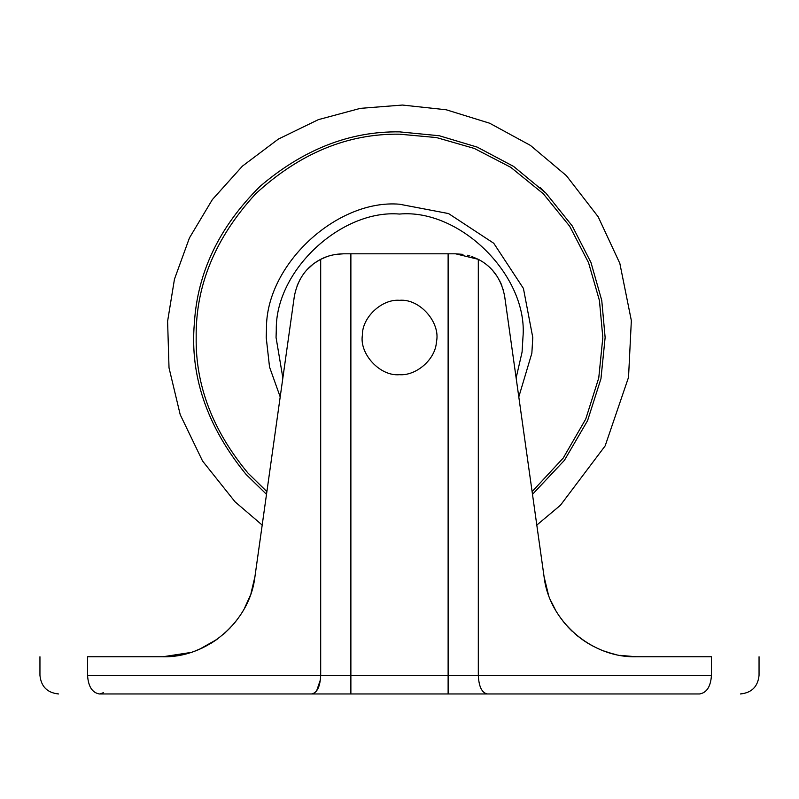 <?xml version="1.0" encoding="UTF-8"?>
<svg xmlns="http://www.w3.org/2000/svg" width="799" height="799" viewBox="0 0 799 799"><rect width="100%" height="100%" fill="white"/><g stroke="black" fill="none" stroke-linecap="round" stroke-linejoin="round"><path stroke-width="1.2" d="M516.134 377.937L522.077 352.069L522.946 337.498C528.459 276.424 460.574 208.539 399.5 214.052C341.652 209.178 275.256 270.082 276.284 329.967L276.054 337.498L282.866 377.937M518.801 396.923L531.854 353.228L532.783 337.498L523.425 288.439L493.742 243.256L448.559 213.573L399.5 204.214C337.038 198.961 265.358 264.709 266.466 329.368L266.217 337.498L269.533 367.031L280.199 396.923M103.361 692.713L99.915 693.951L311.63 693.951L99.406 693.951C45.453 693.951 45.453 693.951 99.406 693.951C92.255 692.763 88.299 686.571 87.55 675.355C24.699 675.355 24.699 675.355 87.55 675.355L478.311 675.355C478.851 686.651 481.867 692.843 487.37 693.951L699.594 693.951C753.547 693.951 753.547 693.951 699.594 693.951L311.63 693.951C317.133 692.843 320.149 686.651 320.689 675.355L320.689 259.325C327.4 255.79 334.971 253.942 343.42 253.812L335.5 254.452M503.57 290.906L503.1 289.218M501.842 285.543L500.544 282.486M500.054 281.478L499.665 280.699M497.467 276.853L492.653 270.471M490.476 268.174L489.407 267.146M488.459 266.277L486.811 264.878M541.802 560.628L504.688 296.499C501.402 279.161 492.613 266.776 478.311 259.325L455.58 253.812L462.981 254.362M467.425 255.251L469.912 255.93M471.839 256.549L478.591 259.475M547.625 592.229L544.069 576.708L536.808 525.083L560.469 505.218L605.153 445.892L628.523 377.368L631.35 320.589L619.834 263.37L598.181 216.799L566.361 175.64L530.456 145.428L489.667 123.226L446.212 109.773L402.416 105.049L360.359 108.354L318.322 119.66L278.342 139.096L242.427 166.122L212.344 199.61L189.433 237.932L174.462 279.181L167.6 321.288L169.018 367.83L180.214 414.671L202.566 461.033L235.016 501.772L262.192 525.083L254.931 576.708L263.31 517.133M545.547 584.698L544.069 576.708L548.274 594.176M550.98 601.088L555.465 609.987M570.007 629.123L572.344 631.42M583.36 640.319L587.425 642.975M598.321 648.708L601.068 649.887M605.183 651.445L606.661 651.954M613.223 653.882L615.07 654.331M621.063 655.52L636.144 656.758L620.094 655.36M544.069 576.708C549.223 621.632 592.019 657.927 636.144 656.758L711.45 656.758C774.301 656.758 774.301 656.758 711.45 656.758L711.45 675.355C710.701 686.571 706.745 692.763 699.594 693.951M611.465 653.422L604.084 651.055M593.867 646.591L589.023 643.934M588.593 643.674L582.101 639.44M578.196 636.483L574.551 633.427M565.243 623.919L563.904 622.311M563.595 621.922L558.91 615.55M555.784 610.546L554.366 608.009M607.689 652.294L604.114 651.065M581.672 639.12L575.51 634.256M569.667 628.783L567.829 626.855M564.663 623.23L559.42 616.299M548.573 595.025L546.746 589.332M314.426 263.171L319.78 259.815M320.379 259.485L326.801 256.679M331.485 255.271L334.871 254.551M312.988 264.249L306.926 269.832M300.484 278.601L297.158 285.533M320.689 259.325C306.397 266.766 297.608 279.151 294.312 296.499L293.183 304.559M250.976 593.447L254.931 576.708L294.312 296.499M87.55 675.355L87.55 656.758C24.699 656.758 24.699 656.758 87.55 656.758L162.856 656.758L190.661 652.503M199.53 649.217L216.889 639.44M223.53 634.236L230.531 627.525M234.297 623.28L237.673 618.985M246.541 604.294L247.76 601.687M162.856 656.758C206.751 657.927 249.767 621.832 254.931 576.708L254.901 576.948M250.147 595.794L244.524 608.219M217.827 638.761L210.646 643.535M201.987 648.119L194.956 651.035M183.37 654.461L170.976 656.398M249.248 598.151L245.493 606.391M225.058 632.878L224.449 633.427M217.038 639.34L211.375 643.085M202.487 647.889L201.398 648.389M198.841 649.507L198.012 649.857M180.354 655.09L177.987 655.51M350.881 693.951L350.881 253.812L455.58 253.812M350.881 253.812L343.42 253.812M436.434 341.892C440.828 322.756 419.865 298.407 399.5 300.304C382.072 298.836 362.067 317.183 362.376 335.23C359.31 353.967 380.084 376.519 399.5 374.691C416.069 375.989 435.555 359.47 436.434 341.892C440.828 322.756 419.865 298.407 399.5 300.304C382.072 298.836 362.067 317.183 362.376 335.23C359.31 353.967 380.084 376.519 399.5 374.691C416.069 375.989 435.555 359.47 436.434 341.892M532.494 494.341L564.414 460.324L587.555 420.693L600.958 378.706L605.133 337.498L601.757 300.424L590.96 262.481L572.224 225.917L545.967 193.168L513.587 166.412L477.213 147.116L439.29 135.75L399.5 131.865C349.962 131.156 303.49 149.313 260.075 186.357C219.375 226.666 197.473 272.259 194.367 323.156C189.782 376.029 207.031 426.466 246.112 474.456L266.506 494.341M532.104 491.625L563.215 458.067L585.727 419.105L598.761 377.917L602.826 337.498L599.43 300.504L588.543 262.661L569.677 226.237L543.27 193.728L510.761 167.321L474.346 148.454L436.494 137.568L399.5 134.182C347.605 133.483 299.685 153.328 255.73 193.728C215.331 237.683 195.485 285.613 196.174 337.498C195.475 385.328 212.694 430.461 247.83 472.918L266.896 491.625M545.957 193.158L540.264 187.605M316.634 690.845L320.439 679.689M711.45 675.355C774.301 675.355 774.301 675.355 711.45 675.355L478.311 675.355L478.311 259.325M448.119 693.951L448.119 253.812M39.95 656.758L39.95 675.355C41.099 686.611 47.291 692.803 58.547 693.951M759.05 656.758L759.05 675.355C757.901 686.611 751.709 692.803 740.453 693.951"/></g></svg>
